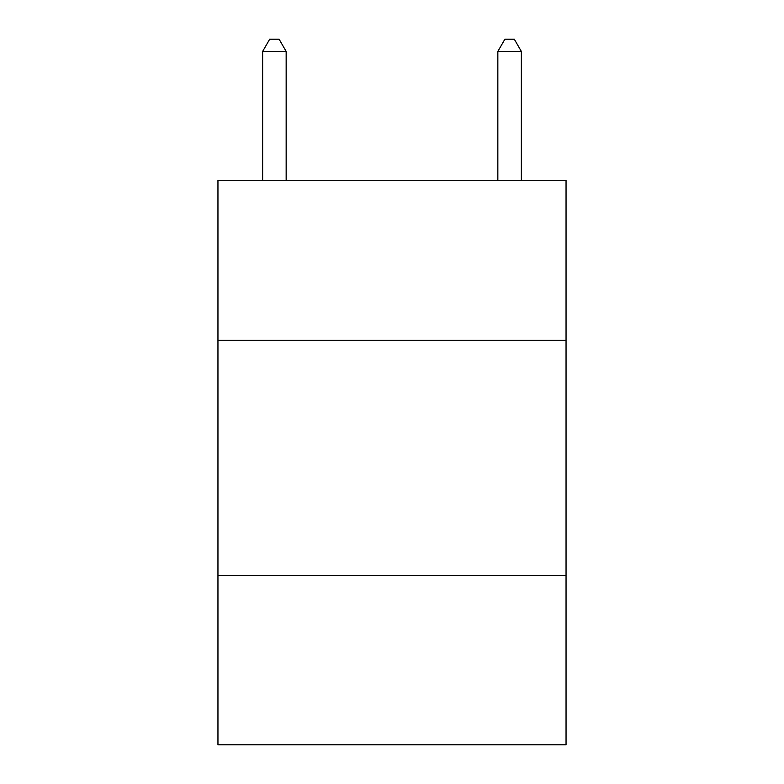 <?xml version="1.0" encoding="UTF-8"?>
<svg xmlns="http://www.w3.org/2000/svg" width="784" height="784" viewBox="0 0 784 784"><rect width="100%" height="100%" fill="white"/><g stroke="black" fill="none" stroke-linecap="round" stroke-linejoin="round"><path stroke-width="1.18" d="M566.048 340.256L566.048 180.32L217.952 180.32L217.952 340.256L566.048 340.256L566.048 744.8L217.952 744.8L217.952 340.256M566.048 575.456L217.952 575.456M286.16 180.32L286.16 51.43L262.64 51.43L262.64 180.32M262.64 51.43L269.696 39.2L279.104 39.2L286.16 51.43M521.36 180.32L521.36 51.43L497.84 51.43L497.84 180.32M497.84 51.43L504.896 39.2L514.304 39.2L521.36 51.43"/></g></svg>
